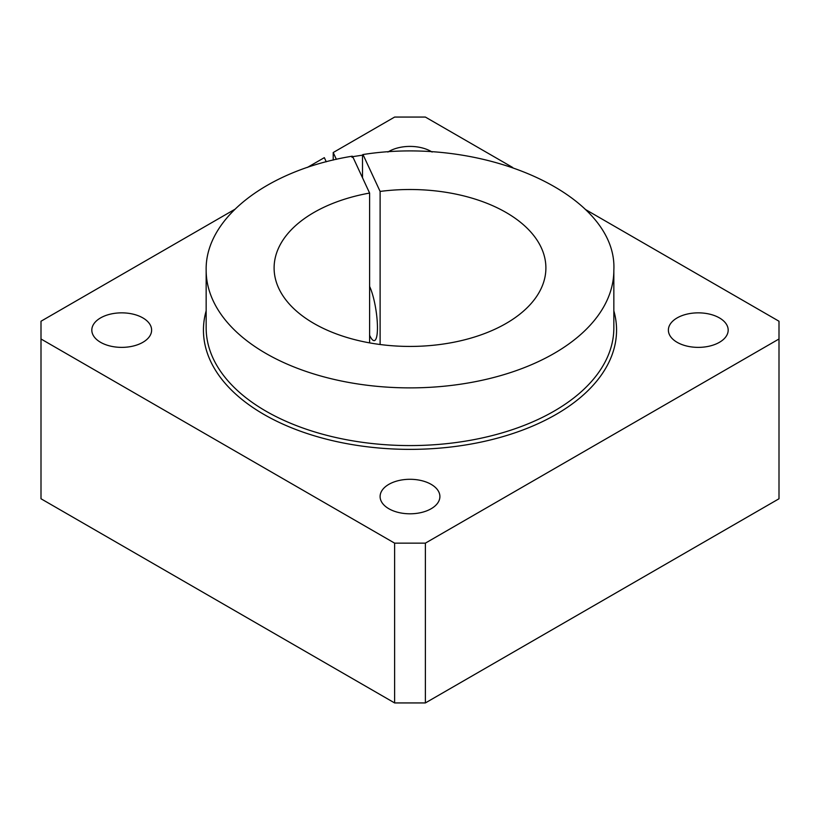 <?xml version="1.0" encoding="UTF-8"?>
<svg xmlns="http://www.w3.org/2000/svg" width="820" height="820" viewBox="0 0 820 820"><rect width="100%" height="100%" fill="white"/><g stroke="black" fill="none" stroke-linecap="round" stroke-linejoin="round"><path stroke-width="1.23" d="M326.257 161.806L324.33 157.655L307.326 167.464M380.111 344.513L380.111 191.429L363.219 155.041L362.512 155.738L363.219 155.041L352.713 156.661L352.005 157.368M352.713 156.661L369.605 193.059L369.605 342.883M512.674 167.464L425.375 117.065L394.625 117.065L333.207 152.53L333.207 160.074M234.725 209.387L41 321.235L41 498.765L394.625 702.935L425.375 702.935L779 498.765L779 321.235L585.275 209.387M369.605 335.247A29.899 6.314 -98.8 0 0 374.289 340.628A29.899 6.314 -98.8 0 0 377.456 327.764A29.899 6.314 -98.8 0 0 369.605 286.426M362.512 155.738L362.512 177.776M333.207 152.53L336.374 159.346M380.111 191.429A135.894 78.464 180 0 1 545.894 267.976A135.894 78.464 180 0 1 410 346.429A135.894 78.464 180 0 1 274.106 267.976A135.894 78.464 180 0 1 369.605 193.059M677.135 342.319A29.899 17.261 0 0 0 709.72 346.06A29.899 17.261 0 0 0 728.18 330.111A29.899 17.261 0 0 0 698.281 312.851A29.899 17.261 0 0 0 668.382 330.111A29.899 17.261 0 0 0 677.135 342.319M432.109 152.048A29.899 17.261 0 0 0 387.891 152.048M388.864 508.748A29.899 17.261 0 0 0 421.439 512.49A29.899 17.261 0 0 0 439.899 496.551A29.899 17.261 0 0 0 410 479.29A29.899 17.261 0 0 0 380.101 496.551A29.899 17.261 0 0 0 388.864 508.748M100.583 342.319A29.899 17.261 0 0 0 133.158 346.06A29.899 17.261 0 0 0 151.618 330.111A29.899 17.261 0 0 0 121.719 312.851A29.899 17.261 0 0 0 91.819 330.111A29.899 17.261 0 0 0 100.583 342.319M41 338.988L394.625 543.147L425.375 543.147L779 338.988M425.375 543.147L425.375 702.935M394.625 543.147L394.625 702.935M206.158 270.19L206.158 327.887A203.842 117.69 180 0 0 410 445.578A203.842 117.69 180 0 0 613.842 327.887L613.842 270.19A203.842 117.69 180 0 1 410 387.88A203.842 117.69 180 0 1 206.158 270.19C204.979 218.079 267.894 169.873 352.292 156.189M613.842 310.831A206.568 119.259 180 0 1 410 449.37A206.568 119.259 180 0 1 206.158 310.831M613.842 270.19C617.819 195.191 484.712 135.238 362.799 154.57"/></g></svg>
